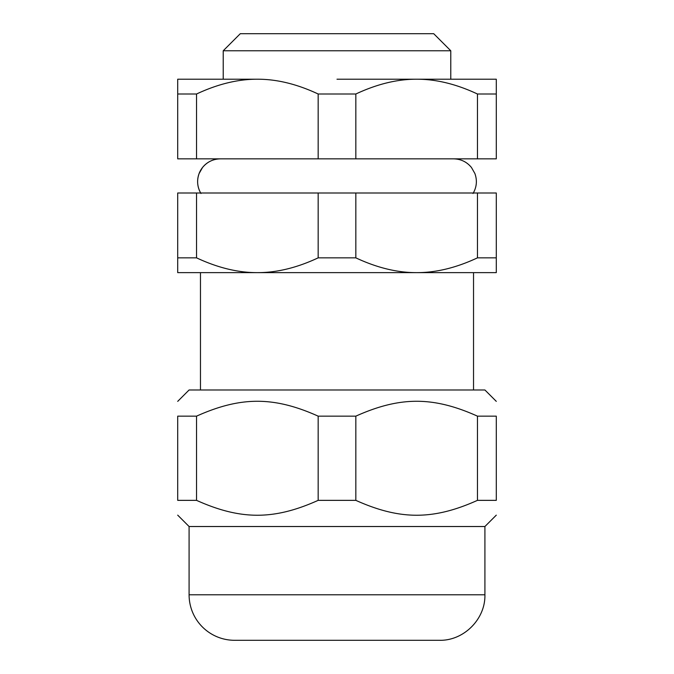 <?xml version="1.0" encoding="UTF-8"?>
<svg xmlns="http://www.w3.org/2000/svg" width="674" height="674" viewBox="0 0 674 674"><rect width="100%" height="100%" fill="white"/><g stroke="black" fill="none" stroke-linecap="round" stroke-linejoin="round"><path stroke-width="1.01" d="M496.291 401.367L484.909 389.985L189.091 389.985L177.709 401.367M477.462 500.352L496.291 500.352C496.291 520.202 496.291 520.202 496.291 500.352C496.291 520.202 496.291 520.202 496.291 500.352L496.291 416.153C496.291 396.312 496.291 396.312 496.291 416.153C496.291 396.312 496.291 396.312 496.291 416.153L477.462 416.153L477.462 500.352C433.264 520.202 400.027 520.202 355.83 500.352L355.83 416.153C400.027 396.312 433.264 396.312 477.462 416.153M196.538 416.153C240.736 396.312 273.973 396.312 318.17 416.153L318.17 500.352C273.973 520.202 240.736 520.202 196.538 500.352L196.538 416.153L177.709 416.153L177.709 500.352C177.709 520.202 177.709 520.202 177.709 500.352C177.709 520.202 177.709 520.202 177.709 500.352L196.538 500.352M177.709 416.153C177.709 396.312 177.709 396.312 177.709 416.153C177.709 396.312 177.709 396.312 177.709 416.153M355.83 500.352L318.17 500.352M355.83 416.153L318.17 416.153M496.291 515.147L484.909 526.52L189.091 526.52L177.709 515.147M439.397 640.3L234.603 640.3A45.512 45.512 0 0 1 189.091 594.788L484.909 594.788C485.541 619.103 463.72 640.923 439.397 640.3M420.062 640.3L337 640.3M477.462 158.853L496.291 158.853L496.291 79.212L416.642 79.212C436.002 79.144 456.273 84.082 477.462 94.006L477.462 158.853L355.83 158.853L355.83 94.006C377.01 84.082 397.281 79.144 416.642 79.212L337 79.212M318.17 158.853L177.709 158.853L177.709 79.212L257.358 79.212C276.719 79.144 296.99 84.082 318.17 94.006L318.17 158.853L355.83 158.853M196.538 158.853L196.538 94.006C217.727 84.082 237.998 79.144 257.358 79.212M318.17 94.006L355.83 94.006M177.709 94.006L196.538 94.006M477.462 94.006L496.291 94.006M200.97 193.497C197.271 187.136 196.648 180.48 199.1 173.547L202.537 167.489C207.171 161.886 213.119 159.013 220.381 158.853A22.756 22.756 -90 0 1 220.39 158.853A22.756 22.756 -90 0 0 200.675 192.991M450.78 50.769L433.711 33.7L240.289 33.7L223.22 50.769L450.78 50.769L450.78 79.212M196.538 192.991L177.709 192.991L177.709 272.633L257.358 272.633C237.998 272.7 217.727 267.772 196.538 257.847L196.538 192.991L318.17 192.991L318.17 257.847C296.99 267.772 276.719 272.7 257.358 272.633L496.291 272.633L496.291 192.991L477.462 192.991L477.462 257.847C456.273 267.772 436.002 272.7 416.642 272.633C397.281 272.7 377.01 267.772 355.83 257.847L355.83 192.991L477.462 192.991M496.291 257.847L477.462 257.847M355.83 257.847L318.17 257.847M355.83 192.991L318.17 192.991M196.538 257.847L177.709 257.847M189.091 526.52L189.091 594.788M484.909 526.52L484.909 594.788M473.03 193.497C476.729 187.136 477.352 180.48 474.9 173.547L471.463 167.489C466.829 161.886 460.881 159.013 453.619 158.853M223.22 50.769L223.22 79.212M200.464 272.633L200.464 389.985M473.536 272.633L473.536 389.985"/></g></svg>
